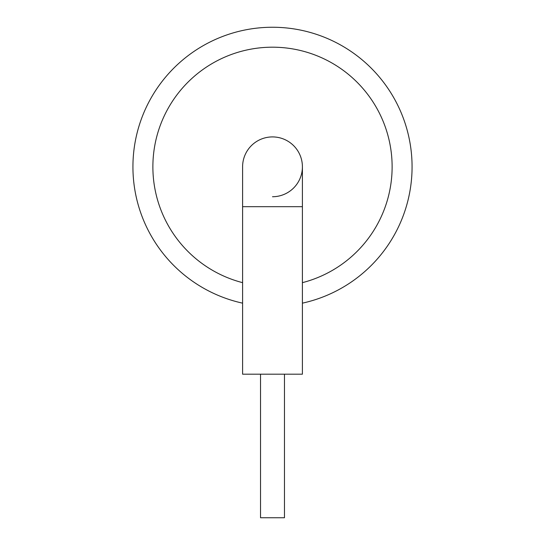 <?xml version="1.0" encoding="UTF-8"?>
<svg xmlns="http://www.w3.org/2000/svg" width="545" height="545" viewBox="0 0 545 545"><rect width="100%" height="100%" fill="white"/><g stroke="black" fill="none" stroke-linecap="round" stroke-linejoin="round"><path stroke-width="0.82" d="M272.5 136.918A29.907 29.907 0 0 0 242.593 166.825A29.907 29.907 0 0 1 272.5 136.918A29.907 29.907 0 0 1 302.407 166.825A29.907 29.907 0 0 1 272.5 196.731M302.407 303.156A139.575 139.575 0 0 0 272.5 27.25A139.575 139.575 0 0 0 242.593 303.156M302.407 282.657A119.634 119.634 0 0 0 272.5 47.19A119.634 119.634 0 0 0 242.593 282.657M284.463 374.19L284.463 517.75L260.537 517.75L260.537 374.19M302.407 206.698L242.593 206.698L242.593 374.19L302.407 374.19L302.407 166.825M242.593 206.698L242.593 166.825"/></g></svg>
